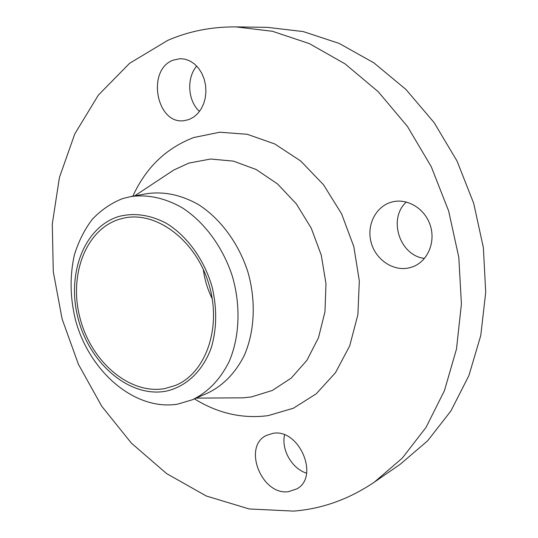 <?xml version="1.0" encoding="UTF-8"?>
<svg xmlns="http://www.w3.org/2000/svg" width="538" height="538" viewBox="0 0 538 538"><rect width="100%" height="100%" fill="white"/><g stroke="black" fill="none" stroke-linecap="round" stroke-linejoin="round"><path stroke-width="0.81" d="M288.462 491.692L296.929 488.854C319.949 476.466 298.798 428.06 272.867 433.366L266.391 435.43C242.356 446.513 261.502 495.606 288.462 491.692M409.082 267.877L412.78 266.767C427.575 261.334 435.841 242.349 430.299 225.456C424.946 208.495 407.158 197.849 391.967 201.999L391.765 202.053C375.827 206.283 366.425 225.079 371.085 242.275C375.524 259.531 393.036 271.589 409.082 267.877M188.966 119.544L193.532 117.19L197.601 113.686L201.017 109.174L203.613 103.827L205.274 97.869L205.933 91.554L205.55 85.159L204.137 78.945L201.757 73.195L198.509 68.151L194.541 64.035L190.028 61.009L185.159 59.193L180.156 58.669L173.095 60.182C146.269 69.879 156.457 124.903 184.117 120.667L188.966 119.544M165.475 391.287C129.261 397.636 90.182 363.856 78.427 319.666C66.214 275.597 83.262 227.722 118.373 216.606C133.767 212.53 149.611 214.682 165.912 223.048C186.868 235.624 204.211 259.377 212.113 286.969C217.103 308.355 216.861 328.51 211.373 347.447C202.94 371.227 185.738 387.138 165.475 391.287M177.641 404.146C134.682 411.133 89.173 371.402 75.475 319.942C70.021 297.527 69.671 275.819 74.419 254.797C78.528 241.522 84.453 229.726 92.2 219.41C100.895 210.197 110.929 203.297 122.287 198.71L130.721 196.585C147.748 194.245 164.91 197.964 182.214 207.749C204.507 222.147 223.041 247.285 232.47 276.613C240.963 306.23 239.551 337.427 229.047 361.798C220.116 379.559 207.93 392.202 192.476 399.734L177.641 404.146M293.647 511.1L249.188 508.961L206.269 495.989L166.551 473.548L131.359 443.11L101.716 406.197L78.427 364.327L62.112 318.987L53.275 271.683L52.287 223.963L59.429 177.453L74.802 133.895L98.319 95.179L129.584 63.309L167.795 40.357C188.878 31.204 211.589 26.718 235.92 26.9L272.537 31.298L309.39 43.625L345.12 63.908L378.275 91.769L407.427 126.423L431.241 166.652L448.625 210.903L458.806 257.339L461.416 304.017L456.486 349.034L444.449 390.635L426.049 427.367L402.296 458.12L374.32 482.156C349.088 499.19 322.195 508.84 293.647 511.1M119.106 219.322L124.217 218.011C156.39 210.983 195.677 240.143 208.771 283.822C222.207 327.393 205.792 373.486 175.153 385.551L164.749 388.591C129.671 394.825 91.709 362.101 80.31 319.209C68.454 276.431 85.065 230.015 119.106 219.322M212.254 298.798C207.621 289.511 204.648 279.726 203.324 269.437M306.573 473.184C291.952 468.699 281.071 449.62 284.568 434.906M424.502 258.422C399.593 255.631 387.723 218.67 406.358 201.999M199.497 111.42C187.789 101.016 186.296 78.05 196.713 66.08M235.92 26.9L267.467 27.357L303.23 31.581L339.122 43.396L373.816 62.812L405.928 89.449L434.085 122.563L457.018 160.996L473.689 203.283L483.373 247.688L485.713 292.39L480.75 335.571L468.901 375.578L450.878 411.012L427.636 440.804L400.272 464.22L374.32 482.156M130.721 196.585L147.278 193.626C164.177 191.293 181.192 194.911 198.307 204.48C220.358 218.562 238.63 243.176 247.883 271.932C256.196 300.964 254.716 331.59 244.232 355.557C235.341 373.036 223.223 385.504 207.876 392.975L192.476 399.734M234.978 397.885L242.994 397.838L251.461 396.923L272.389 390.427L291.253 378.073L306.942 360.272L318.456 337.803L324.965 311.818L325.974 283.755L321.307 255.281L311.22 228.112L296.33 203.882L277.595 184.003L256.196 169.531L233.425 161.124L210.587 159.026L188.878 163.081L173.74 170.042L167.056 174.467M132.839 196.209C145.845 167.668 166.161 148.105 193.774 137.526L219.76 132.227L247.245 134.285L274.77 143.955L300.729 161.023L323.506 184.742L341.596 213.835L353.802 246.565L359.323 280.903L357.884 314.683L349.707 345.873L335.49 372.686L316.283 393.776L293.371 408.234L268.126 415.639C242.416 418.961 217.856 413.366 194.447 398.866M196.168 398.113L234.85 397.885M134.695 195.879L166.948 174.534"/></g></svg>
